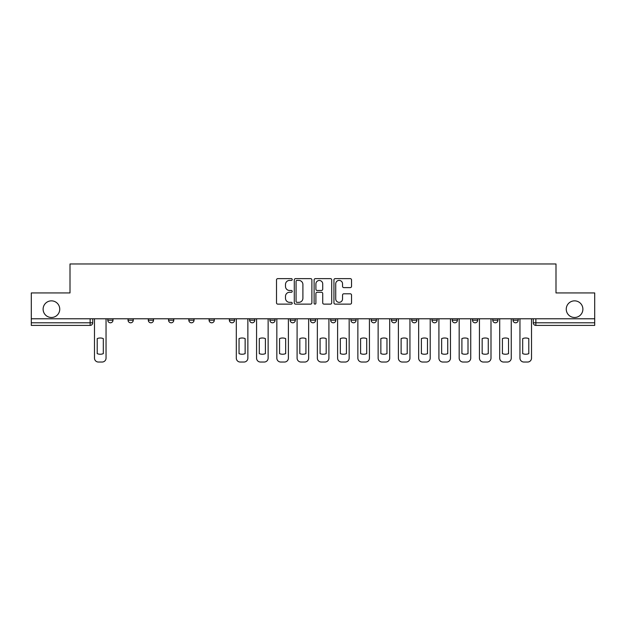 <?xml version="1.0" encoding="UTF-8"?>
<svg xmlns="http://www.w3.org/2000/svg" width="626" height="626" viewBox="0 0 626 626"><rect width="100%" height="100%" fill="white"/><g stroke="black" fill="none" stroke-linecap="round" stroke-linejoin="round"><path stroke-width="0.94" d="M292.217 279.517A0.892 0.892 0 0 0 291.325 278.625L277.78 278.625A1.275 1.275 0 0 0 276.512 279.9L276.512 302.851A1.275 1.275 0 0 0 277.78 304.126L291.325 304.126A0.892 0.892 0 0 0 292.217 303.234A0.892 0.892 0 0 0 291.325 302.342L289.572 302.342A4.077 4.077 0 0 1 285.495 298.258L285.495 296.348A4.077 4.077 0 0 1 289.572 292.272L291.325 292.272A0.892 0.892 0 0 0 292.217 291.38A0.892 0.892 0 0 0 291.325 290.48L289.572 290.48A4.077 4.077 0 0 1 285.495 286.403L285.495 284.494A4.077 4.077 0 0 1 289.572 280.409L291.325 280.409A0.892 0.892 0 0 0 292.217 279.517M566.256 309.166A8.31 8.31 0 0 0 574.566 317.484A8.31 8.31 0 0 0 582.884 309.166A8.31 8.31 0 0 0 574.566 300.856A8.31 8.31 0 0 0 566.256 309.166M43.116 309.166A8.31 8.31 0 0 0 51.434 317.484A8.31 8.31 0 0 0 59.744 309.166A8.31 8.31 0 0 0 51.434 300.856A8.31 8.31 0 0 0 43.116 309.166M513.007 320.207L513.007 318.783L513.007 320.207A2.598 2.598 0 0 0 515.605 322.805A2.598 2.598 0 0 1 513.007 320.207L518.203 320.207A2.598 2.598 0 0 1 515.605 322.805M452.23 318.783L452.23 320.207L457.418 320.207A2.598 2.598 0 0 1 454.82 322.805A2.598 2.598 0 0 1 452.23 320.207L452.23 318.783M431.963 318.783L431.963 320.207L437.159 320.207A2.598 2.598 0 0 1 434.561 322.805A2.598 2.598 0 0 1 431.963 320.207L431.963 318.783M330.661 318.783L330.661 320.207L335.857 320.207A2.598 2.598 0 0 1 333.259 322.805A2.598 2.598 0 0 1 330.661 320.207L330.661 318.783M269.884 318.783L269.884 320.207L275.08 320.207A2.598 2.598 0 0 1 272.482 322.805A2.598 2.598 0 0 1 269.884 320.207L269.884 318.783M229.359 318.783L229.359 320.207L234.554 320.207A2.598 2.598 0 0 1 231.956 322.805A2.598 2.598 0 0 1 229.359 320.207L229.359 318.783M209.1 318.783L209.1 320.207L214.295 320.207A2.598 2.598 0 0 1 211.698 322.805A2.598 2.598 0 0 1 209.1 320.207L209.1 318.783M168.582 320.207L168.582 318.783L168.582 320.207A2.598 2.598 0 0 0 171.18 322.805A2.598 2.598 0 0 1 168.582 320.207L173.77 320.207A2.598 2.598 0 0 1 171.18 322.805M128.056 320.207L128.056 318.783L128.056 320.207A2.598 2.598 0 0 0 130.654 322.805A2.598 2.598 0 0 1 128.056 320.207L133.252 320.207A2.598 2.598 0 0 1 130.654 322.805A2.598 2.598 0 0 0 133.252 320.207L133.252 318.783L133.252 320.207M350.255 287.616A1.275 1.275 0 0 0 351.53 286.34L351.53 279.9A1.275 1.275 0 0 0 350.255 278.625L335.215 278.625A1.275 1.275 0 0 0 333.94 279.9L333.94 302.851A1.275 1.275 0 0 0 335.215 304.126L350.255 304.126A1.275 1.275 0 0 0 351.53 302.851L351.53 295.073A1.275 1.275 0 0 0 350.255 293.797L343.815 293.797A1.275 1.275 0 0 0 342.547 295.073L342.547 298.931A3.412 3.412 0 0 1 339.135 302.342A3.412 3.412 0 0 1 335.724 298.931L335.724 283.821A3.412 3.412 0 0 1 339.135 280.409A3.412 3.412 0 0 1 342.547 283.821L342.547 286.34A1.275 1.275 0 0 0 343.815 287.616L350.255 287.616M31.3 318.783L31.3 292.937L70.002 292.937L70.002 263.969L555.998 263.969L555.998 292.937L594.7 292.937L594.7 318.783L31.3 318.783L31.3 322.805L92.734 322.805L92.734 318.783L92.734 322.805A2.598 2.598 0 0 1 90.136 325.403L31.3 325.403L31.3 322.805M311.881 279.9A1.275 1.275 0 0 0 310.613 278.625L295.566 278.625A1.275 1.275 0 0 0 294.29 279.9L294.29 302.851A1.275 1.275 0 0 0 295.566 304.126L310.613 304.126A1.275 1.275 0 0 0 311.881 302.851L311.881 279.9M315.387 278.625L330.434 278.625A1.275 1.275 0 0 1 331.71 279.9L331.71 302.851A1.275 1.275 0 0 1 330.434 304.126L323.994 304.126A1.275 1.275 0 0 1 322.719 302.851L322.719 293.539A1.275 1.275 0 0 0 321.443 292.272L317.179 292.272A1.275 1.275 0 0 0 315.903 293.539L315.903 303.234A0.892 0.892 0 0 1 315.011 304.126A0.892 0.892 0 0 1 314.119 303.234L314.119 279.9A1.275 1.275 0 0 1 315.387 278.625M533.266 318.783L533.266 322.805L594.7 322.805L594.7 325.403L535.864 325.403A2.598 2.598 0 0 1 533.266 322.805L533.266 318.783M594.7 318.783L594.7 322.805M518.203 318.783L518.203 320.207L518.203 318.783M497.944 318.783L497.944 320.207A2.598 2.598 0 0 1 495.346 322.805A2.598 2.598 0 0 1 492.748 320.207L497.944 320.207L497.944 318.783M492.748 318.783L492.748 320.207M477.685 320.207L477.685 318.783L477.685 320.207A2.598 2.598 0 0 1 475.087 322.805A2.598 2.598 0 0 1 472.489 320.207L477.685 320.207A2.598 2.598 0 0 1 475.087 322.805M472.489 318.783L472.489 320.207M457.418 318.783L457.418 320.207M437.159 318.783L437.159 320.207M416.9 318.783L416.9 320.207A2.598 2.598 0 0 1 414.302 322.805A2.598 2.598 0 0 1 411.705 320.207L416.9 320.207M411.705 318.783L411.705 320.207M396.641 318.783L396.641 320.207A2.598 2.598 0 0 1 394.044 322.805A2.598 2.598 0 0 1 391.446 320.207L396.641 320.207A2.598 2.598 0 0 1 394.044 322.805M391.446 318.783L391.446 320.207M376.382 318.783L376.382 320.207A2.598 2.598 0 0 1 373.785 322.805A2.598 2.598 0 0 1 371.187 320.207A2.598 2.598 0 0 0 373.785 322.805M371.187 318.783L371.187 320.207L376.382 320.207M356.116 318.783L356.116 320.207A2.598 2.598 0 0 1 353.518 322.805A2.598 2.598 0 0 1 350.92 320.207A2.598 2.598 0 0 0 353.518 322.805M350.92 318.783L350.92 320.207L356.116 320.207M335.857 318.783L335.857 320.207A2.598 2.598 0 0 1 333.259 322.805M315.598 318.783L315.598 320.207A2.598 2.598 0 0 1 313 322.805A2.598 2.598 0 0 1 310.402 320.207L315.598 320.207M310.402 318.783L310.402 320.207M290.143 318.783L290.143 320.207L295.339 320.207L295.339 318.783L295.339 320.207A2.598 2.598 0 0 1 292.741 322.805A2.598 2.598 0 0 1 290.143 320.207A2.598 2.598 0 0 0 292.741 322.805M275.08 318.783L275.08 320.207M254.813 318.783L254.813 320.207A2.598 2.598 0 0 1 252.215 322.805A2.598 2.598 0 0 1 249.617 320.207L254.813 320.207L254.813 318.783M249.617 318.783L249.617 320.207M234.554 320.207L234.554 318.783L234.554 320.207A2.598 2.598 0 0 1 231.956 322.805M214.295 320.207L214.295 318.783L214.295 320.207A2.598 2.598 0 0 1 211.698 322.805M194.037 318.783L194.037 320.207A2.598 2.598 0 0 1 191.439 322.805A2.598 2.598 0 0 1 188.841 320.207A2.598 2.598 0 0 0 191.439 322.805A2.598 2.598 0 0 0 194.037 320.207L194.037 318.783M188.841 318.783L188.841 320.207L194.037 320.207M173.77 318.783L173.77 320.207M153.511 318.783L153.511 320.207A2.598 2.598 0 0 1 150.913 322.805A2.598 2.598 0 0 1 148.315 320.207A2.598 2.598 0 0 0 150.913 322.805M148.315 318.783L148.315 320.207L153.511 320.207M112.993 318.783L112.993 320.207A2.598 2.598 0 0 1 110.395 322.805A2.598 2.598 0 0 1 107.797 320.207A2.598 2.598 0 0 0 110.395 322.805A2.598 2.598 0 0 0 112.993 320.207L112.993 318.783M107.797 318.783L107.797 320.207L112.993 320.207M535.864 318.783L535.864 325.403A2.598 2.598 0 0 1 533.266 322.805M296.967 280.409A0.892 0.892 0 0 0 296.075 281.301L296.075 301.45A0.892 0.892 0 0 0 296.967 302.342L298.821 302.342A4.077 4.077 0 0 0 302.898 298.258L302.898 284.494A4.077 4.077 0 0 0 298.821 280.409L296.967 280.409M322.719 283.883A3.412 3.412 0 0 0 319.307 280.479A3.412 3.412 0 0 0 315.903 283.883L315.903 289.212A1.275 1.275 0 0 0 317.179 290.48L321.443 290.48A1.275 1.275 0 0 0 322.719 289.212L322.719 283.883M97.21 338.596L97.21 353.643A8.115 8.115 0 0 0 103.313 353.643A8.115 8.115 0 0 1 97.21 353.643L97.21 338.596A8.115 8.115 0 0 1 103.313 338.596A8.115 8.115 0 0 0 97.21 338.596M103.313 338.596L103.313 353.643L103.313 338.596M94.487 358.135L94.487 318.783L94.487 358.135A3.897 3.897 0 0 0 98.384 362.031L102.148 362.031A3.897 3.897 0 0 0 106.044 358.135L106.044 318.783L106.044 358.135M98.384 362.031L102.148 362.031M259.297 338.596L259.297 353.643L259.297 338.596A8.115 8.115 0 0 1 265.401 338.596A8.115 8.115 0 0 0 259.297 338.596M265.401 353.643L265.401 338.596L265.401 353.643A8.115 8.115 0 0 1 259.297 353.643M256.566 358.135L256.566 318.783L256.566 358.135A3.897 3.897 0 0 0 260.463 362.031L264.235 362.031A3.897 3.897 0 0 0 268.131 358.135L268.131 318.783L268.131 358.135M279.556 338.596L279.556 353.643L279.556 338.596A8.115 8.115 0 0 1 285.659 338.596A8.115 8.115 0 0 0 279.556 338.596M285.659 353.643L285.659 338.596L285.659 353.643A8.115 8.115 0 0 1 279.556 353.643M276.833 358.135L276.833 318.783L276.833 358.135A3.897 3.897 0 0 0 280.73 362.031L284.494 362.031A3.897 3.897 0 0 0 288.39 358.135L288.39 318.783L288.39 358.135M299.815 338.596L299.815 353.643A8.115 8.115 0 0 0 305.918 353.643A8.115 8.115 0 0 1 299.815 353.643L299.815 338.596A8.115 8.115 0 0 1 305.918 338.596L305.918 353.643L305.918 338.596M297.092 358.135L297.092 318.783L297.092 358.135A3.897 3.897 0 0 0 300.989 362.031L304.752 362.031A3.897 3.897 0 0 0 308.649 358.135L308.649 318.783L308.649 358.135M320.082 338.596L320.082 353.643L320.082 338.596A8.115 8.115 0 0 1 326.185 338.596A8.115 8.115 0 0 0 320.082 338.596M326.185 353.643L326.185 338.596L326.185 353.643A8.115 8.115 0 0 1 320.082 353.643M317.351 358.135L317.351 318.783L317.351 358.135A3.897 3.897 0 0 0 321.248 362.031L325.011 362.031A3.897 3.897 0 0 0 328.908 358.135L328.908 318.783L328.908 358.135M340.341 338.596L340.341 353.643L340.341 338.596A8.115 8.115 0 0 1 346.444 338.596A8.115 8.115 0 0 0 340.341 338.596M346.444 353.643L346.444 338.596L346.444 353.643A8.115 8.115 0 0 1 340.341 353.643M337.61 358.135L337.61 318.783L337.61 358.135A3.897 3.897 0 0 0 341.506 362.031L345.27 362.031A3.897 3.897 0 0 0 349.167 358.135L349.167 318.783L349.167 358.135M360.599 338.596L360.599 353.643A8.115 8.115 0 0 0 366.703 353.643A8.115 8.115 0 0 1 360.599 353.643L360.599 338.596A8.115 8.115 0 0 1 366.703 338.596A8.115 8.115 0 0 0 360.599 338.596M366.703 338.596L366.703 353.643L366.703 338.596M357.869 358.135L357.869 318.783L357.869 358.135A3.897 3.897 0 0 0 361.765 362.031L365.537 362.031A3.897 3.897 0 0 0 369.434 358.135L369.434 318.783L369.434 358.135M380.858 338.596L380.858 353.643A8.115 8.115 0 0 0 386.962 353.643A8.115 8.115 0 0 1 380.858 353.643L380.858 338.596A8.115 8.115 0 0 1 386.962 338.596A8.115 8.115 0 0 0 380.858 338.596M386.962 338.596L386.962 353.643L386.962 338.596M378.135 358.135L378.135 318.783L378.135 358.135A3.897 3.897 0 0 0 382.032 362.031L385.796 362.031A3.897 3.897 0 0 0 389.693 358.135L389.693 318.783L389.693 358.135M401.117 338.596L401.117 353.643A8.115 8.115 0 0 0 407.221 353.643A8.115 8.115 0 0 1 401.117 353.643L401.117 338.596A8.115 8.115 0 0 1 407.221 338.596A8.115 8.115 0 0 0 401.117 338.596M407.221 338.596L407.221 353.643L407.221 338.596M398.394 358.135L398.394 318.783L398.394 358.135A3.897 3.897 0 0 0 402.291 362.031L406.055 362.031A3.897 3.897 0 0 0 409.952 358.135L409.952 318.783L409.952 358.135M421.384 338.596L421.384 353.643A8.115 8.115 0 0 0 427.488 353.643A8.115 8.115 0 0 1 421.384 353.643L421.384 338.596A8.115 8.115 0 0 1 427.488 338.596A8.115 8.115 0 0 0 421.384 338.596M427.488 338.596L427.488 353.643L427.488 338.596M418.653 358.135L418.653 318.783L418.653 358.135A3.897 3.897 0 0 0 422.55 362.031L426.314 362.031A3.897 3.897 0 0 0 430.211 358.135L430.211 318.783L430.211 358.135M441.643 338.596L441.643 353.643A8.115 8.115 0 0 0 447.747 353.643A8.115 8.115 0 0 1 441.643 353.643L441.643 338.596A8.115 8.115 0 0 1 447.747 338.596A8.115 8.115 0 0 0 441.643 338.596M447.747 338.596L447.747 353.643L447.747 338.596M438.912 358.135L438.912 318.783L438.912 358.135A3.897 3.897 0 0 0 442.809 362.031L446.581 362.031A3.897 3.897 0 0 0 450.47 358.135L450.47 318.783L450.47 358.135M461.902 338.596L461.902 353.643A8.115 8.115 0 0 0 468.005 353.643A8.115 8.115 0 0 1 461.902 353.643L461.902 338.596A8.115 8.115 0 0 1 468.005 338.596A8.115 8.115 0 0 0 461.902 338.596M468.005 338.596L468.005 353.643L468.005 338.596M459.171 358.135L459.171 318.783L459.171 358.135A3.897 3.897 0 0 0 463.068 362.031L466.839 362.031A3.897 3.897 0 0 0 470.736 358.135L470.736 318.783L470.736 358.135M482.161 338.596L482.161 353.643L482.161 338.596A8.115 8.115 0 0 1 488.264 338.596L488.264 353.643A8.115 8.115 0 0 1 482.161 353.643M479.438 358.135L479.438 318.783L479.438 358.135A3.897 3.897 0 0 0 483.335 362.031L487.098 362.031A3.897 3.897 0 0 0 490.995 358.135L490.995 318.783L490.995 358.135M502.42 338.596L502.42 353.643A8.115 8.115 0 0 0 508.531 353.643A8.115 8.115 0 0 1 502.42 353.643L502.42 338.596A8.115 8.115 0 0 1 508.531 338.596A8.115 8.115 0 0 0 502.42 338.596M508.531 338.596L508.531 353.643L508.531 338.596M499.697 358.135L499.697 318.783L499.697 358.135A3.897 3.897 0 0 0 503.594 362.031L507.357 362.031A3.897 3.897 0 0 0 511.254 358.135L511.254 318.783L511.254 358.135M522.687 338.596L522.687 353.643A8.115 8.115 0 0 0 528.79 353.643A8.115 8.115 0 0 1 522.687 353.643L522.687 338.596A8.115 8.115 0 0 1 528.79 338.596A8.115 8.115 0 0 0 522.687 338.596M528.79 338.596L528.79 353.643L528.79 338.596M519.956 358.135L519.956 318.783L519.956 358.135A3.897 3.897 0 0 0 523.852 362.031L527.616 362.031A3.897 3.897 0 0 0 531.513 358.135L531.513 318.783L531.513 358.135M239.038 338.596L239.038 353.643A8.115 8.115 0 0 0 245.142 353.643L245.142 338.596A8.115 8.115 0 0 0 239.038 338.596M236.307 318.783L236.307 358.135A3.897 3.897 0 0 0 240.204 362.031L243.968 362.031A3.897 3.897 0 0 0 247.865 358.135L247.865 318.783M260.463 362.031L264.235 362.031M280.73 362.031L284.494 362.031M300.989 362.031L304.752 362.031M321.248 362.031L325.011 362.031M341.506 362.031L345.27 362.031M361.765 362.031L365.537 362.031M382.032 362.031L385.796 362.031M402.291 362.031L406.055 362.031M422.55 362.031L426.314 362.031M442.809 362.031L446.581 362.031M463.068 362.031L466.839 362.031M488.264 338.596L488.264 353.643M483.335 362.031L487.098 362.031M503.594 362.031L507.357 362.031M523.852 362.031L527.616 362.031M90.136 318.783L90.136 325.403"/></g></svg>
